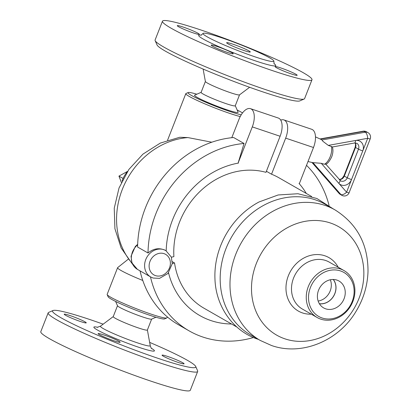 <?xml version="1.0" encoding="UTF-8"?>
<svg xmlns="http://www.w3.org/2000/svg" width="411" height="411" viewBox="0 0 411 411"><rect width="100%" height="100%" fill="white"/><g stroke="black" fill="none" stroke-linecap="round" stroke-linejoin="round"><path stroke-width="0.62" d="M235.236 105.637L238.108 112.152A23.412 1.983 -158.6 0 1 215.605 105.648A23.412 1.983 -158.6 0 1 194.675 95.131L201.21 92.305M205.402 81.429L201.097 92.403A18.341 1.557 21.4 0 0 217.604 100.541A18.341 1.557 21.4 0 0 235.246 105.786L239.551 94.813M243.985 50.517A12.679 1.074 -158.6 0 1 226.651 42.723A12.679 1.074 -158.6 0 1 238.842 46.351A12.679 1.074 -158.6 0 1 250.258 51.976A12.679 1.074 -158.6 0 1 243.985 50.517M155.158 40.653L157.074 44.994A76.908 6.519 21.4 0 0 226.24 78.506A76.908 6.519 21.4 0 0 299.763 100.916L304.119 99.03A80.289 6.802 -158.6 0 1 227.365 75.639A80.289 6.802 -158.6 0 1 155.158 40.653A80.289 6.802 -158.6 0 1 155.096 40.006L162.473 21.192A80.289 6.802 21.4 0 0 234.732 56.816A80.289 6.802 21.4 0 0 311.975 79.78A80.289 6.802 21.4 0 0 202.181 30.414A80.289 6.802 21.4 0 0 162.473 21.192M203.126 69.069L205.392 81.512A18.341 1.557 21.4 0 0 221.904 89.567A18.341 1.557 21.4 0 0 239.495 94.879M311.975 79.78L304.602 98.599A80.289 6.802 -158.6 0 1 304.119 99.03M280.98 68.005A11.832 1.002 -158.6 0 1 297.163 75.285A11.832 1.002 -158.6 0 1 285.779 71.899A11.832 1.002 -158.6 0 1 275.129 66.649A11.832 1.002 -158.6 0 1 280.98 68.005M231.948 52.711A11.832 1.002 -158.6 0 1 233.227 53.743A11.832 1.002 -158.6 0 1 221.842 50.363A11.832 1.002 -158.6 0 1 211.192 45.112A11.832 1.002 -158.6 0 1 219.726 47.414A11.832 1.002 -158.6 0 1 231.948 52.711M193.468 32.962A11.832 1.002 -158.6 0 1 177.285 25.688A11.832 1.002 -158.6 0 1 188.67 29.073A11.832 1.002 -158.6 0 1 199.32 34.324A11.832 1.002 -158.6 0 1 193.468 32.962M221.853 37.843A38.033 3.221 21.4 0 0 203.044 33.471A38.033 3.221 21.4 0 0 237.27 50.348A38.033 3.221 21.4 0 0 273.86 61.224A38.033 3.221 21.4 0 0 221.853 37.843M155.959 317.241L151.567 319.142A18.341 1.557 -158.6 0 1 134.032 313.798A18.341 1.557 -158.6 0 1 117.541 305.805L115.604 301.422M149.645 342.378A76.908 6.519 -158.6 0 1 195.698 366.453A76.908 6.519 -158.6 0 1 121.774 345.076A76.908 6.519 -158.6 0 1 53.009 310.531A76.908 6.519 -158.6 0 1 90.584 319.779A76.908 6.519 -158.6 0 1 103.161 324.161M149.943 344.028A11.832 1.002 -158.6 0 1 150.179 344.382A11.832 1.002 -158.6 0 1 150.025 344.469M178.24 362.445A11.832 1.002 -158.6 0 1 162.057 355.171A11.832 1.002 -158.6 0 1 173.442 358.556A11.832 1.002 -158.6 0 1 184.092 363.807A11.832 1.002 -158.6 0 1 178.24 362.445M99.4 334.672A11.832 1.002 -158.6 0 1 98.126 333.634A11.832 1.002 -158.6 0 1 109.506 337.015A11.832 1.002 -158.6 0 1 120.156 342.265A11.832 1.002 -158.6 0 1 111.622 339.964A11.832 1.002 -158.6 0 1 99.4 334.672M70.065 315.571A11.832 1.002 -158.6 0 1 86.248 322.846A11.832 1.002 -158.6 0 1 74.864 319.46A11.832 1.002 -158.6 0 1 64.214 314.21A11.832 1.002 -158.6 0 1 70.065 315.571M117.5 305.722L113.225 316.634A18.341 1.557 21.4 0 0 129.732 324.772A18.341 1.557 21.4 0 0 147.374 330.018L151.649 319.106M53.009 310.531L48.652 312.417A80.289 6.802 21.4 0 0 48.174 312.848A80.289 6.802 21.4 0 0 120.438 348.482A80.289 6.802 21.4 0 0 197.676 371.441A80.289 6.802 21.4 0 0 197.614 370.794L195.698 366.453M48.174 312.848L40.797 331.667A80.289 6.802 21.4 0 0 113.066 367.295A80.289 6.802 21.4 0 0 190.303 390.255L197.676 371.441M122.093 180.891A27.044 23.376 -60.2 0 1 127.497 171.449M123.079 178.472L118.949 176.103L121.358 182.433M127.533 171.397L118.949 176.103M322.876 141.276A12.315 6.108 -71.4 0 0 321.315 139.55L322.049 139.971L322.876 141.276L328.291 145.391L332.18 146.83M325.491 163.897L324.433 164.251L321.268 163.306L312.756 162.628M320.087 138.98L321.315 139.55A12.315 6.108 -71.4 0 0 321.053 139.416L315.484 136.889M307.993 161.544L313.197 162.73A12.315 6.108 -71.4 0 0 314.451 162.766M280.723 120.12A15.212 7.542 108.6 0 1 283.888 119.92L311.708 129.29A15.212 7.542 108.6 0 1 313.495 147.508L299.357 183.583L299.038 183.476A83.669 72.31 119.8 0 1 306.303 193.458M283.888 119.92A15.212 7.542 108.6 0 1 285.671 138.137L271.537 174.213L266.39 171.264M329.062 205.5A102.262 88.38 119.8 0 0 306.514 165.32M244.036 143.48L233.618 137.515A102.262 88.38 119.8 0 0 137.593 247.032L148.011 252.996C153.842 248.203 159.905 247.473 166.188 250.792A83.669 72.31 119.8 0 1 238.467 163.075L238.149 162.967L244.036 143.48A102.262 88.38 119.8 0 0 148.011 252.996M238.149 162.967L252.287 126.891A15.212 7.542 108.6 0 0 250.505 108.674A15.212 7.542 108.6 0 0 239.007 119.288L231.794 137.695M250.505 108.674L278.324 118.044A15.212 7.542 108.6 0 1 280.107 136.262L265.974 172.337A75.218 65.01 119.8 0 0 173.894 256.613L171.402 257.235M150.467 276.844A102.262 88.38 119.8 0 0 189.178 330.896A102.262 88.38 119.8 0 0 253.438 337.529M168.531 272.817A83.669 72.31 119.8 0 0 231.532 323.991M140.053 270.875A102.262 88.38 119.8 0 0 178.759 324.931L189.178 330.896M172.291 261.689L174.547 262.978L172.255 263.554M311.687 196.54L278.817 177.716A75.218 65.01 119.8 0 0 271.537 174.213M174.547 262.978A75.218 65.01 119.8 0 0 204.051 308.25L236.916 327.074M211.799 142.211L187.909 137.577L179.766 137.264L160.321 143.074L142.936 154.135L128.838 169.491L119.036 187.976L114.248 208.213L114.921 228.732L121.147 247.972L132.599 264.34M258.442 339.404L257.851 339.209C233.052 331.209 215.77 306.39 214.958 278.915A75.218 65.01 -60.2 0 1 259.038 201.965L278.149 194.968L297.949 193.735L316.85 198.482L333.213 208.87M318.129 301.037A14.77 12.762 119.8 0 0 330.31 279.768M333.213 279.475A14.77 12.762 -60.2 0 1 333.722 295.843A14.77 12.762 -60.2 0 1 319.347 303.688M336.948 280.102A15.484 13.383 -60.2 0 1 338.381 280.692A15.484 13.383 -60.2 0 1 342.928 301.124A15.484 13.383 -60.2 0 1 323.005 307.52A15.484 13.383 -60.2 0 1 319.285 288.599A15.484 13.383 -60.2 0 1 336.948 280.102M319.409 303.786A14.863 12.844 119.8 0 0 333.789 295.884A14.863 12.844 119.8 0 0 333.331 279.48M320.75 319.131A27.044 23.376 119.8 0 0 351.929 303.637A27.044 23.376 119.8 0 0 344.022 270.577A27.044 23.376 119.8 0 0 310.3 282.429A27.044 23.376 119.8 0 0 317.138 317.513A27.044 23.376 119.8 0 0 320.75 319.131M322.101 317.986A25.354 21.911 -60.2 0 1 317.857 276.618A25.354 21.911 -60.2 0 1 353.999 288.794A25.354 21.911 -60.2 0 1 322.101 317.986M260.266 340.452L250.463 334.837A75.218 65.01 -60.2 0 1 231.439 237.255A75.218 65.01 -60.2 0 1 325.229 204.298L335.037 209.913C357.174 223.897 368.164 244.478 368.004 271.656C367.485 285.815 363.499 299.049 356.039 311.358C338.88 340.529 302.136 356.332 271.507 345.502L260.266 340.452A75.218 65.01 -60.2 0 1 241.242 242.87A75.218 65.01 -60.2 0 1 335.037 209.913M167.308 316.902L166.958 317.795A32.115 2.723 -158.6 0 1 166.763 317.97A32.115 2.723 -158.6 0 1 136.067 308.615A32.115 2.723 -158.6 0 1 107.179 294.62A32.115 2.723 -158.6 0 1 107.158 294.358L117.603 267.705A32.115 2.723 21.4 0 0 142.787 280.472M128.196 259.238L117.69 267.592A32.115 2.723 21.4 0 0 117.603 267.705M241.231 114.797A30.424 2.579 -158.6 0 1 207.735 103.094A30.424 2.579 -158.6 0 1 188.187 92.532L186.008 93.477A32.115 2.723 21.4 0 0 185.813 93.651A32.115 2.723 21.4 0 0 206.255 104.461A32.115 2.723 21.4 0 0 240.23 116.57M237.168 110.02A30.424 2.579 -158.6 0 1 242.521 112.922M188.187 92.532A30.424 2.579 -158.6 0 1 196.812 94.206M107.179 294.62L108.139 296.788A30.424 2.579 21.4 0 0 135.502 310.048A30.424 2.579 21.4 0 0 164.585 318.91L166.763 317.97M139.601 270.618L140.069 270.952M273.932 63.597A41.413 3.509 -158.6 0 1 235.945 53.754A41.413 3.509 -158.6 0 1 201.38 35.161M97.813 327.31A32.515 2.754 21.4 0 0 123.146 341.572A32.515 2.754 21.4 0 0 151.428 348.323M151.865 348.795C151.438 348.672 150.894 347.629 150.241 345.661A26.756 2.266 -158.6 0 1 124.492 338.13A26.756 2.266 -158.6 0 1 100.49 326.164L97.171 327.356M331.415 146.444A11.426 5.667 108.6 0 1 330.208 156.658A11.426 5.667 108.6 0 1 324.433 164.251M339.805 180.157A3.38 1.629 138.8 0 1 338.736 183.229A8.451 7.306 119.8 0 0 351.523 179.576A3.38 0.288 -158.6 0 1 347.264 177.793A5.071 4.382 -60.2 0 1 340.57 180.789L325.8 164.179M328.291 145.391L355.479 140.505A3.38 1.377 79.8 0 1 354.601 142.987L356.846 143.331A5.071 4.382 -60.2 0 1 358.495 149.136A3.38 0.288 -158.6 0 0 362.754 150.919A8.451 7.306 119.8 0 0 355.479 140.505L367.696 138.312L346.581 192.184L321.268 163.306M339.229 179.499L340.996 179.068L342.152 178.323L343.95 175.805L355.181 147.148A3.38 0.288 21.4 0 0 355.546 147.446L358.495 149.136L347.264 177.793L344.315 176.103L355.546 147.446A5.071 4.382 119.8 0 0 355.238 142.93M343.95 175.805A3.38 0.288 21.4 0 0 344.315 176.103A5.071 4.382 119.8 0 1 339.316 179.602M313.095 162.823L340.873 194.511A5.071 2.445 -41.2 0 0 346.581 192.184A5.071 0.432 21.4 0 0 349.093 192.764L370.203 138.897A5.071 0.432 -158.6 0 1 367.696 138.312A5.071 2.065 -100.2 0 0 365.292 132.203L322.049 139.971M341.849 195.312L340.375 194.47A5.071 4.382 -60.2 0 1 339.394 193.668L340.873 194.511A5.071 4.382 119.8 0 0 341.849 195.312A5.071 5.071 0 0 0 349.093 192.764M370.203 138.897A5.071 5.071 0 0 0 367.999 132.645A5.071 4.382 119.8 0 0 365.292 132.203L363.812 131.361A5.071 4.382 -60.2 0 1 366.525 131.803A5.071 5.071 0 0 0 363.108 131.212L320.025 138.949M320.575 139.124L363.812 131.361A5.071 2.065 -100.2 0 0 363.108 131.212M311.934 162.443L339.08 193.411A5.071 2.445 -41.2 0 0 339.394 193.668L312.047 162.468M285.671 138.137L313.495 147.508M280.107 136.262L252.287 126.891M165.916 254.532A11.832 10.224 119.8 0 0 150.498 260.261A11.832 10.224 119.8 0 0 155.45 275.606A11.832 10.224 119.8 0 0 169.008 268.994A11.832 10.224 119.8 0 0 165.916 254.532M137.649 244.843A15.212 13.147 119.8 0 0 137.433 269.375L150.719 276.983A15.212 13.147 -60.2 0 1 146.871 257.245A15.212 13.147 -60.2 0 1 165.844 250.587A15.212 13.147 -60.2 0 1 166.188 250.792M132.121 263.338A75.218 65.01 -60.2 0 1 123.798 185.859A75.218 65.01 -60.2 0 1 187.909 137.577M317.138 317.513L302.373 309.051A27.044 23.376 -60.2 0 1 295.54 273.952A27.044 23.376 -60.2 0 1 329.283 262.136M338.166 267.222A30.794 26.617 119.8 0 0 293.403 266.929A30.794 26.617 119.8 0 0 302.481 312.93A30.794 26.617 119.8 0 0 311.281 314.158M284.977 338.859A62.446 53.969 -60.2 0 1 274.522 236.967A62.446 53.969 -60.2 0 1 363.535 266.955A62.446 53.969 -60.2 0 1 284.977 338.859M167.575 140.197L167.688 139.91A32.115 2.723 21.4 0 0 167.703 140.151M239.495 94.874L249.611 87.286M203.044 33.471L200.958 35.274M273.86 61.224L274.168 63.962M113.236 316.598L100.49 326.164M147.39 329.982L150.241 345.661M332.407 146.948C333.295 150.015 333.038 153.354 331.641 156.966C329.37 161.533 327.32 163.984 325.481 164.323M332.417 146.974L354.601 142.987M355.181 147.148L355.572 144.523L355.114 142.93M367.999 132.645L366.525 131.803M339.08 193.411A5.071 5.071 0 0 0 340.375 194.47M150.719 276.983L153.139 278.042L159.56 278.36L167.924 273.521L172.245 263.708L171.336 257.06L165.808 250.566M137.67 244.334L135.353 246.441L131.032 256.253L131.941 262.901L137.438 269.38M344.022 270.577L329.257 262.12M167.688 139.91L185.813 93.651"/></g></svg>
